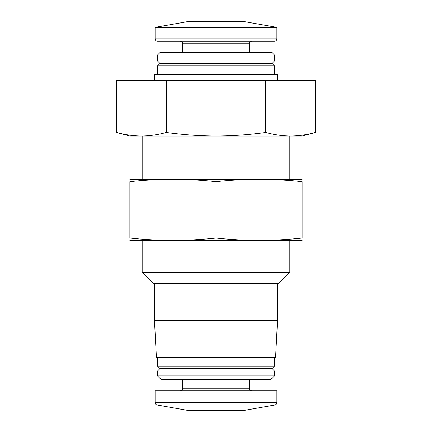 <?xml version="1.0" encoding="UTF-8"?>
<svg xmlns="http://www.w3.org/2000/svg" width="432" height="432" viewBox="0 0 432 432"><rect width="100%" height="100%" fill="white"/><g stroke="black" fill="none" stroke-linecap="round" stroke-linejoin="round"><path stroke-width="0.65" d="M141.41 136.026C133.126 135.945 124.837 134.757 116.548 132.457L129.875 136.026L290.59 136.026C282.301 135.945 274.012 134.757 265.723 132.457C249.291 134.746 232.713 135.94 216 136.026C199.422 135.94 182.844 134.752 166.277 132.457C157.988 134.757 149.699 135.945 141.41 136.026C133.126 135.945 124.837 134.757 116.548 132.457L116.548 80.66L315.452 80.66L315.452 132.457C307.163 134.757 298.874 135.945 290.59 136.026L302.125 136.026L315.452 132.457M289.823 272.349L142.177 272.349L153.495 283.673L278.505 283.673L289.823 272.349L289.823 240.608M142.177 272.349L142.177 240.608M142.177 179.091L142.177 136.026M166.277 80.66L166.277 132.457M265.723 80.66L265.723 132.457M155.099 402.586C155.191 403.882 155.866 404.692 157.129 405.011L187.699 410.4L244.301 410.4L274.871 405.011C276.134 404.692 276.809 403.882 276.901 402.586L276.901 390.712L155.099 390.712L155.099 402.586L276.901 402.586M187.699 21.6L244.301 21.6L276.901 27.351L155.099 27.351L187.699 21.6M157.556 41.288L274.444 41.288L157.556 41.288C156.06 41.143 155.245 40.322 155.099 38.826L155.099 27.351M180.317 41.288C181.813 41.434 182.633 42.25 182.779 43.745L249.221 43.745C249.367 42.25 250.187 41.434 251.683 41.288M182.779 52.358L182.779 43.745M160.169 52.358L271.831 52.358L274.444 54.972L157.556 54.972L160.169 52.358M274.444 60.971L271.982 63.434L160.018 63.434L157.556 60.971L274.444 60.971L274.444 54.972M157.556 60.971L157.556 54.972M160.018 63.434L157.556 65.896L274.444 65.896L271.982 63.434M157.556 74.504L157.556 65.896M154.483 80.66L154.483 74.504L277.517 74.504L277.517 80.66M277.517 320.582L275.584 357.496L156.416 357.496L154.483 320.582L277.517 320.582L277.517 283.673M154.483 320.582L154.483 283.673M274.444 366.104L271.982 368.566L160.018 368.566L157.556 366.104L274.444 366.104L274.444 357.496M157.556 366.104L157.556 357.496M160.018 368.566L157.556 371.029L274.444 371.029L271.982 368.566M274.444 375.948L270.751 379.642L161.249 379.642L157.556 375.948L274.444 375.948L274.444 371.029M157.556 375.948L157.556 371.029M180.317 390.712C181.813 390.566 182.633 389.75 182.779 388.255L182.779 379.642M129.875 240.392L302.125 240.392M302.125 238.043C302.125 241.132 302.125 241.132 302.125 238.043C273.418 241.137 244.706 241.137 216 238.043C187.294 241.137 158.582 241.137 129.875 238.043C129.875 241.132 129.875 241.132 129.875 238.043L129.875 181.656C129.875 178.562 129.875 178.562 129.875 181.656C158.582 178.562 187.294 178.562 216 181.656C244.706 178.562 273.418 178.562 302.125 181.656C302.125 178.562 302.125 178.562 302.125 181.656L302.125 238.043M129.875 179.307L302.125 179.307M216 181.656L216 238.043M157.129 405.011L274.871 405.011M155.099 38.826L276.901 38.826L276.901 27.351M182.779 388.255L249.221 388.255L249.221 379.642M289.823 179.091L289.823 136.026M276.901 38.826C276.755 40.322 275.94 41.143 274.444 41.288M249.221 52.358L249.221 43.745M274.444 74.504L274.444 65.896M249.221 388.255C249.35 389.734 250.171 390.555 251.683 390.712"/></g></svg>
